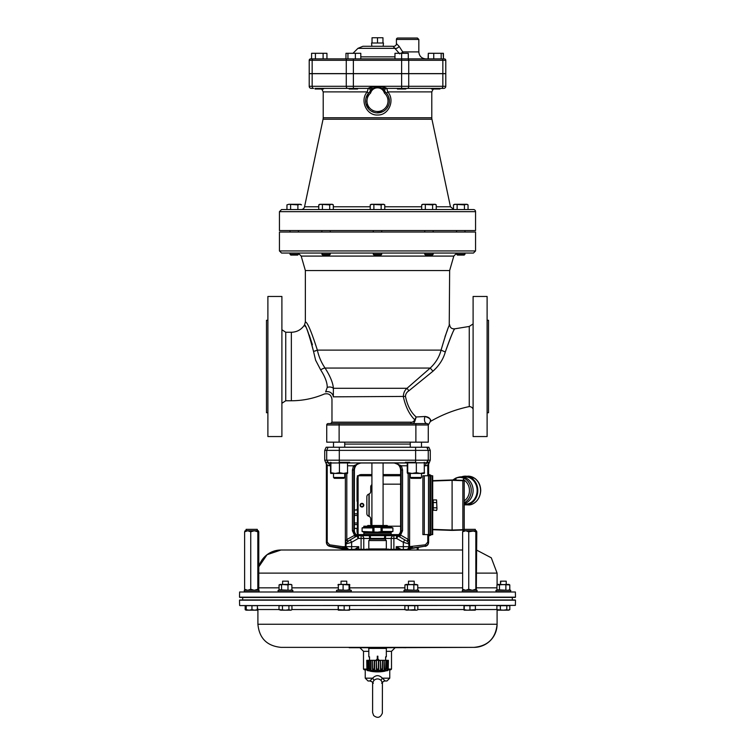 <?xml version="1.0" encoding="UTF-8"?>
<svg xmlns="http://www.w3.org/2000/svg" width="755" height="755" viewBox="0 0 755 755"><rect width="100%" height="100%" fill="white"/><g stroke="black" fill="none" stroke-linecap="round" stroke-linejoin="round"><path stroke-width="1.13" d="M386.683 549.31L391.203 549.347L391.203 538.457L384.493 538.4L384.493 539.155M370.28 535.635L396.554 535.654L388.249 535.654L392.874 535.654L391.505 534.54L363.495 534.54L362.126 535.654L366.751 535.654L358.417 535.654L370.28 535.635L370.488 538.4L369.648 538.457L369.648 539.155M369.516 660.323L369.516 656.822L368.817 656.822L368.817 648.413L367.77 647.365L281.02 647.365L473.98 647.365L387.032 647.715M385.626 660.323L385.626 656.822L386.334 656.822L386.334 648.413L368.817 648.413M377.859 658.86L379.491 660.663L377.859 658.86L379.482 660.644L377.859 658.86L377.859 656.189L377.292 656.189L377.292 658.86L375.66 660.663L377.292 658.86M377.575 659.181L376.698 660.144L378.453 660.144L377.575 659.181L378.453 660.144L377.575 659.181L378.453 660.144L377.104 659.908M369.289 660.323L369.431 669.081L370.63 669.081L370.554 660.323L369.204 660.323L369.355 669.081L370.63 669.081M387.825 670.544L367.326 670.544A40.081 40.081 0 0 0 368.006 670.714L369.554 670.893A40.081 37.023 87.4 0 0 370.205 671.044L370.167 671.186A40.081 40.081 0 0 0 384.984 671.186L384.946 671.044A40.081 37.023 -87.4 0 0 385.597 670.893L387.145 670.714A40.081 40.081 0 0 0 387.825 670.544L388.183 660.323L388.042 669.081L388.391 660.323L388.24 669.081L391.505 669.081L391.505 651.329L395.12 647.715M381.303 670.893A40.081 15.336 88.9 0 1 381.039 671.044L374.112 671.044A40.081 15.336 -88.9 0 1 373.848 670.893L381.011 670.723M367.459 669.081L368.355 669.081L367.459 669.081L368.355 669.081L368.242 660.323L369.204 660.323M366.968 660.323L366.902 669.081L366.968 660.323L367.921 660.323L368.044 669.081L367.392 669.081L367.241 660.323M367.392 669.081L368.355 669.081L368.336 667.628M368.317 666.174L368.261 661.72M376.349 660.672L376.368 663.267M378.784 663.267L378.793 661.72M386.9 660.663L386.834 666.184M386.815 667.628L386.796 669.081L387.683 669.081M387.91 660.323L387.759 669.081L387.107 669.081L387.23 660.323L388.183 660.323M387.107 669.081L387.759 669.081L386.796 669.081L386.909 660.323L385.947 660.323L385.796 669.081L384.153 669.081L384.21 660.323L382.766 660.323L382.653 669.081L380.501 669.081L380.501 660.323L378.802 660.323L378.736 669.081L376.405 669.081L376.349 660.323L374.65 660.323L374.65 669.081L372.498 669.081L372.385 660.323L370.941 660.323L370.998 669.081M372.611 660.323L374.263 660.323L374.282 669.081L372.706 669.081L372.385 660.323M376.679 660.323L378.472 660.323L378.425 669.081L376.726 669.081L376.349 660.323M380.888 660.323L382.54 660.323L382.445 669.081L380.869 669.081L380.501 660.323M384.588 660.323L385.862 660.323L385.72 669.081L384.512 669.081L384.21 660.323M366.939 669.779L364.193 669.779L363.495 669.081L366.902 669.081L366.76 660.323L367.062 670.213L388.079 670.213M386.56 670.714L385.597 670.893M369.554 670.893L370.365 670.836M369.516 657.171L368.817 656.822M386.334 656.822L385.626 657.171M360.38 462.994L360.597 462.985C358.361 462.9 356.417 464.07 354.746 466.486L353.529 465.788L360.597 462.985L407.266 462.985M363.844 532.152L363.844 533.2L391.156 533.2L391.156 532.152L363.844 532.152L362.089 531.492L362.089 527.905L363.844 527.245L362.098 527.905L362.098 531.492L363.834 532.03M281.02 550.008L267.072 554.689L258.776 566.845A23.112 23.112 -90 0 1 281.02 550.008L462.626 550.008M399.952 549.253A1.123 0.831 118.5 0 0 399.168 549.999L399.168 549.999A2.595 1.869 -90 0 0 399.168 549.999L396.215 546.686L401.235 549.489A1.123 0.859 90 0 0 400.509 550.008L400.008 550.008A1.123 0.859 101 0 1 400.726 549.451M407.54 550.008A1.123 1.123 -164.6 0 1 408.37 549.357L405.275 550.008A1.123 1.038 90 0 1 406.152 549.489L424.905 546.186A1.397 0.717 -98.2 0 0 425.386 544.808L427.774 542.118L427.774 534.606M406.785 549.413A1.123 1.057 76.9 0 0 406.086 550.008L406.7 550.008M348.215 549.413A1.189 1.123 103.7 0 1 348.904 550.008L348.3 550.008A28.888 3.379 173.5 0 1 348.168 549.961L348.046 549.989A28.596 1.085 -172.7 0 0 347.838 550.008L329.841 546.394C327.689 545.846 326.537 544.468 326.368 542.26L326.556 464.155L325.839 462.173L330.567 462.985M372.611 683.181L372.593 712.456L373.621 715.504C377.509 718.552 380.426 717.76 382.36 713.116L382.417 683.133C382.879 682.86 381.917 681.387 385.163 680.982L386.956 680.982L385.154 680.982L382.398 678.179A4.2 1.236 -45 0 0 381.048 680.387C382.634 682.964 382.823 683.888 381.624 683.171M369.969 680.982A4.2 4.02 90 0 0 369.837 680.982L368.044 680.982L369.846 680.982C371.894 681.463 372.81 682.171 372.593 683.124L372.611 683.332M373.385 683.171C372.196 683.888 372.394 682.964 373.98 680.387A4.2 1.236 45 0 0 372.621 678.179L369.846 680.982C372.111 681.661 373.036 682.378 372.611 683.143L372.602 712.39M373.98 680.387C376.339 678.424 378.689 678.424 381.048 680.387M389.759 669.779L389.759 678.179L382.398 678.179C379.142 674.838 375.886 674.838 372.621 678.179L365.241 678.179L368.044 680.982M500.886 581.18L500.442 584.398M506.841 605.585L499.819 605.614M500.688 610.172L497.705 610.172L497.828 609.672M244.346 590.287L259.05 590.287L259.05 591.684L244.28 591.684L244.28 590.287L244.346 591.684M246.102 530.746L246.102 529.349L257.304 529.349L257.304 530.746L254.284 530.746L258.352 530.746M292.827 591.684L278.123 591.684L278.123 590.287L292.827 590.287L292.827 591.684M288.334 584.398L288.334 581.18L282.615 581.18L282.615 584.398M351.264 591.684L336.551 591.684L336.551 590.287L351.264 590.287L351.264 591.684M346.762 584.398L346.762 581.18L341.052 581.18L341.052 584.398M255.388 605.689L248.131 605.689M256.587 610.172L258.097 609.672M464.108 610.172L464.231 609.672L467.09 610.172L475.433 609.672L475.301 610.172L464.099 610.172L463.985 609.672L464.108 610.172M473.187 605.585L466.222 605.585M414.816 605.585L407.86 605.585M498.621 610.172L496.903 609.672L503.585 610.172L498.621 610.172M515.382 605.378L239.835 605.585L515.382 605.378L515.476 600.197L239.524 600.197L515.476 600.197M239.731 599.98L242.676 599.932L239.731 599.98M515.269 599.98L242.676 599.932L242.676 597.45L515.269 597.394L239.524 597.177L515.476 597.177L515.382 591.995L239.618 591.995L239.524 597.177M288.948 605.585L281.993 605.585M279.01 609.54L257.908 609.54L257.908 624.253L497.092 624.253A23.112 23.112 -90 0 1 473.98 647.365L473.98 647.365C488.013 645.997 495.724 638.286 497.092 624.253L497.092 609.785M347.385 605.585L340.43 605.585M363.495 669.081L363.495 651.329L368.817 651.329M386.334 651.329L391.505 651.329M391.505 669.081L390.807 669.779L388.202 669.779M515.476 597.177L512.324 597.45L512.324 599.932M239.618 591.995L515.382 591.995M366.996 548.96L365.939 550.008A1.048 1.048 90 0 0 366.93 549.31M400.612 526.197L363.844 526.197L363.844 527.245L381.303 527.424L382.209 527.905L382.209 531.492L377.509 532.152L362.098 531.492M382.209 527.905L392.911 527.905L391.156 527.245L373.98 527.367L373.98 532.03M367.138 526.197L367.836 525.499L387.164 525.499L387.862 526.197M477.056 591.684L462.353 591.684L462.353 590.287L477.056 590.287L477.056 591.684M462.626 531.784L465.693 530.746L476.311 530.746L476.782 531.784L476.311 590.287L475.829 589.259L472.29 590.287L468.751 589.259L465.693 590.287L462.626 589.259L462.626 531.784L463.051 530.746L465.693 530.746L464.099 530.746L464.099 529.349L475.31 529.349L475.31 530.746M468.751 589.259L468.751 531.784L475.14 530.746M414.193 584.398L414.193 581.18L408.483 581.18L408.483 584.398M418.695 591.684L403.982 591.684L403.982 590.287L418.695 590.287L418.695 591.684M506.227 584.398L506.227 581.18L500.508 581.18L500.508 584.398M510.72 591.684L496.007 591.684L496.007 590.287L510.72 590.287L510.72 591.684M386.334 548.96L368.817 548.96L368.817 540.552L386.334 540.552L386.334 548.96L387.381 550.008M368.817 540.552L386.334 540.552M385.626 540.202L385.626 539.155L369.516 539.155L369.516 540.202M508.964 584.398L496.941 584.899L498.206 584.398L509.785 584.899L508.964 584.398M508.964 590.287L509.785 589.787L507.832 590.287L496.941 589.787L497.762 590.287M499.461 584.899L499.461 589.787M496.941 584.899L496.941 589.787M505.878 584.899L505.878 589.787M509.785 584.899L509.785 589.787M415.807 584.398L404.916 584.899L406.181 584.398L417.76 584.899L415.807 584.398M416.939 590.287L417.76 589.787L415.807 590.287L404.916 589.787L405.737 590.287M404.916 584.899L404.916 589.787M407.436 584.899L407.436 589.787M413.853 584.899L413.853 589.787M417.76 584.899L417.76 589.787M476.311 530.746L475.829 531.784L475.829 589.259M462.626 589.259L463.108 590.287M472.29 530.746L475.829 531.784M465.693 530.746L468.751 531.784M362.098 527.905L372.819 527.905L373.98 527.367M391.166 527.367L391.156 526.197M391.166 532.03L392.911 531.492L382.209 531.492M372.819 527.905L372.819 531.492M373.045 527.858L373.045 531.548M381.983 527.858L381.983 531.548M392.911 527.905L392.911 531.492M341.288 610.172L338.306 610.172L338.429 609.672L346.894 610.172L341.288 610.172M349.508 610.172L346.894 610.172L349.631 609.672L349.508 610.172L349.631 605.689L344.157 605.689L344.157 609.672M246.102 610.172L246.224 609.672L249.084 610.172L246.092 610.172L245.979 609.672L246.102 610.172M257.295 610.172L249.084 610.172L251.953 609.672L254.69 610.172L257.427 609.672L257.304 610.172L257.427 605.689L246.224 605.689L246.224 609.672M280.737 610.172L279.01 609.672L285.692 610.172L280.737 610.172M291.081 610.172L285.692 610.172L288.92 609.672L290.43 610.172L291.94 609.672L291.081 610.172M338.183 609.672L338.183 605.689L338.429 609.672M368.119 647.715L349.197 647.715M344.157 605.689L338.429 605.689M251.953 605.689L251.953 609.672M246.224 605.689L245.979 609.672M405.926 647.715L387.381 647.365L386.334 648.413M291.94 609.672L291.94 605.689L282.455 605.689L282.455 609.672M288.92 605.689L288.92 609.672M282.455 605.689L279.01 605.689L279.01 609.672M508.323 610.172L503.585 610.172L506.813 609.672L508.323 610.172L509.833 609.672L508.323 610.172M506.813 609.672L506.813 605.689L509.833 605.689L509.833 609.672M506.813 605.689L500.348 605.689L500.348 609.672M500.348 605.689L496.903 605.689L496.903 609.672M411.55 610.172L404.878 609.672L406.596 610.172L414.788 609.672L416.298 610.172L411.55 610.172M416.939 610.172L417.808 609.672L416.939 610.172M417.808 609.672L417.808 605.689L414.788 605.689L414.788 609.672M414.788 605.689L408.323 605.689L408.323 609.672M408.323 605.689L404.878 605.689L404.878 609.672M475.31 610.172L475.433 605.689L463.985 605.689L463.985 609.672M464.231 605.689L464.231 609.672M469.959 605.689L469.959 609.672M246.036 610.172L245.167 609.672L246.894 610.172M245.979 605.689L245.167 605.689L245.167 609.672M349.556 584.427L338.259 584.427M338.344 584.398L337.947 584.899L340.524 584.398L349.065 584.899L349.461 584.398L349.867 589.787L349.461 590.287L349.065 589.787L346.083 590.287L337.947 589.787L338.344 590.287L338.344 584.398M349.461 584.398L349.867 584.899M343.1 584.899L343.1 589.787M349.065 584.899L349.065 589.787M349.867 589.787L349.461 590.287M284.777 584.398L279.057 584.899L280.313 584.398L287.985 584.899L289.939 584.398L284.777 584.398M291.081 584.398L289.939 584.398L291.892 584.899L291.081 584.398M291.892 584.899L291.892 589.787L289.939 590.287L279.057 589.787L279.057 584.899M291.081 590.287L291.892 589.787M281.568 584.899L281.568 589.787M279.869 590.287L279.057 589.787M287.985 584.899L287.985 589.787M257.823 589.259L254.284 590.287L250.745 589.259L247.687 590.287L244.62 589.259L244.62 531.784L245.101 530.746L254.284 530.746L257.823 531.784L258.304 530.746L258.776 531.784L258.776 589.259L258.304 590.287L257.823 589.259L257.823 531.784M244.62 531.784L247.687 530.746L250.745 531.784L254.284 530.746M244.62 589.259L245.101 590.287M250.745 589.259L250.745 531.784M418.176 550.008L418.176 547.62M417.222 550.008L417.222 547.79M410.144 550.008L410.144 549.045M497.705 610.172L497.573 609.672L497.705 610.172M509.021 609.672L508.898 610.172M498.206 584.398L497.649 584.427M509.257 589.787L508.861 590.287M497.743 584.398L497.337 584.899L497.743 584.398M508.455 584.899L508.861 584.398L509.257 584.899M436.56 510.446L436.966 509.125L436.56 510.446L432.69 510.04M433.247 510.04L433.247 508.389L432.69 508.389M433.247 508.389L433.247 505.869L432.69 505.869M433.247 505.869L433.247 499.933L436.56 499.933L436.966 509.125L436.56 499.933M433.247 502.556L436.56 502.556M433.247 507.813L436.56 507.813M428.632 475.773L428.632 464.155L430.274 460.191L430.274 450.386L428.849 447.234L326.151 447.234L324.725 450.386L324.725 460.191L428.255 460.191L426.386 462.824L329.322 462.985M428.453 534.606L428.632 542.26L428.632 534.606M432.69 509.351L433.247 509.351M432.69 507.2L433.247 507.2M432.69 504.5L433.247 504.5M432.69 501.99L433.247 501.99M432.69 500.329L433.247 500.329M433.247 503.179L432.69 503.179M433.247 501.018L432.69 501.018M433.247 499.98L432.69 499.98M432.69 510.399L433.247 510.399M422.885 534.606L432.69 534.606L432.69 475.773L422.885 475.773L422.885 534.606L422.885 475.773M447.63 480.133L432.69 480.652L452.094 479.972L464.212 480.737L464.212 529.349M464.212 490.476L464.212 500.282M462.853 480.35L452.037 479.972M464.099 529.887L452.103 530.397L432.69 529.727L447.639 530.246M452.094 479.972L452.103 530.397L463.343 530.01M432.69 529.368L452.103 530.048L464.212 529.642M464.212 503.745A13.656 11.825 -90 0 0 473.111 490.618A13.656 11.825 -90 0 0 461.277 476.858A13.656 11.825 -90 0 0 458.398 477.264L457.171 477.622A13.288 11.504 90 0 1 464.24 478.17L463.372 479.699L463.815 478.425M464.212 504.17L465.307 504.17A13.656 11.825 -90 0 0 477.132 490.618A13.656 11.825 -90 0 0 465.307 476.858L461.277 476.858M455.123 480.076L455.86 478.104A13.288 11.504 90 0 1 457.171 477.622L455.869 478.094L456.001 480.105M452.783 480.001L455.69 478.151L455.407 480.086M454.359 480.048A11.854 10.259 -90 0 1 455.123 479.633L455.416 479.633M455.992 478.226L455.992 478.226A13.08 11.325 -90 0 1 463.844 478.255M361.947 506.784A1.595 1.595 0 0 1 360.409 504.774A1.595 1.595 0 0 1 362.749 503.802A1.595 1.595 0 0 1 361.947 506.784M362.947 506.18A1.406 1.406 0 0 1 360.588 505.548A1.406 1.406 0 0 1 362.315 503.83A1.406 1.406 0 0 1 362.947 506.18M361.956 534.606L361.956 535.087L359.993 534.606M429.746 475.773L428.632 475.367M428.632 535.002L429.746 534.606M361.947 475.773L361.947 475.282L371.913 475.282L359.993 475.773M357.049 528.415L357.049 531.596A4.2 4.2 135 0 0 357.398 533.275M358.323 534.606A4.2 4.2 135 0 0 360.173 535.654M371.913 474.584L361.249 474.584A4.2 4.2 45 0 0 358.323 475.773M357.398 477.103A4.2 4.2 45 0 0 357.049 478.783L357.049 500.99A1.048 1.048 0 0 0 357.398 501.773M431.416 475.773A4.2 4.2 135 0 0 428.632 474.584M428.632 535.795A4.2 4.2 45 0 0 431.416 534.606M357.398 508.606A1.048 1.048 0 0 0 357.049 509.389L357.049 509.974M383.087 474.584L400.612 474.584M354.388 528.368L357.398 528.368M357.398 524.583L354.388 524.583M354.388 522.979L357.398 522.979M357.398 515.41L354.388 515.41M354.388 513.806L357.398 513.806M357.398 510.021L354.388 510.021M400.612 475.773L383.087 475.773M371.913 475.773L357.398 475.773L357.398 534.606L357.398 475.773M398.744 534.606L391.524 534.606M363.476 534.606L357.398 534.606M371.658 525.499A2.803 2.803 0 0 1 370.705 523.394L370.705 518.912A2.803 2.803 0 0 0 368.78 516.25A2.803 2.803 0 0 1 366.855 513.589L366.855 496.781A2.803 2.803 0 0 1 368.78 494.119A2.803 2.803 0 0 0 370.705 491.458L370.705 486.975A2.803 2.803 0 0 1 371.913 484.672M383.087 484.172L400.612 484.172M361.947 507.011A1.821 1.821 0 0 1 360.371 504.274A1.821 1.821 0 0 1 363.532 504.274A1.821 1.821 0 0 1 361.947 507.011M422.885 493.138L422.885 487.117M429.888 534.606L429.888 475.773M396.554 538.457L393.884 538.457L393.884 549.347L396.215 549.347L396.215 546.686L403.34 546.686L403.34 542.288L396.554 538.457L396.526 535.644L400.782 535.153L408.172 539.419L409.616 542.081L409.625 545.705L408.946 543.911L403.34 542.288L404.746 539.863L407.455 541.429L398.093 536.022A1610.066 0.576 -150 0 1 398.093 536.031L404.746 539.863M421.488 473.423L421.488 477.471L410.276 477.471L410.276 473.423M410.276 477.471L411.135 478.33L420.629 478.33L421.488 477.471M344.724 473.423L344.724 477.471L333.512 477.471L333.512 473.423M333.512 477.471L334.371 478.33L343.865 478.33L344.724 477.471M420.422 473.423L407.474 473.423L407.719 472.677L412.032 473.423L416.345 472.677L420.422 473.423L424.508 472.677L424.282 473.423L420.422 473.423M424.272 462.286L424.291 473.423M407.256 472.677L407.256 463.041L407.483 462.286L407.87 462.985M416.968 462.834L415.712 462.843M424.508 463.041L423.772 462.806M407.719 472.677L407.719 463.041M416.345 472.677L416.345 463.041M343.553 473.423L330.718 473.423L330.879 472.677L335.154 473.423L339.429 472.677L343.553 473.423L347.677 472.677L347.526 473.423L343.553 473.423M347.517 462.286L347.526 473.423M330.718 473.423L330.558 472.677L330.709 473.423M340.052 462.843L338.731 462.824M331.643 462.806L330.879 463.041L330.718 462.286L330.558 463.041L330.558 472.677M330.879 472.677L330.879 463.041M339.429 472.677L339.429 463.041M324.725 460.191L326.368 464.155L326.368 542.26M354.388 507.284L354.388 510.087L354.388 507.284M425.641 462.985L427.037 462.985L424.499 462.985L426.386 462.824L427.84 461.645M415.873 462.286L405.378 462.286M347.668 462.985L349.622 462.985M328.614 462.843L326.698 460.191L328.614 462.843M349.622 462.286L339.108 462.286M409.578 447.234L415.873 447.234M339.118 447.234L345.422 447.234M389.929 550.008L389.863 549.347M361.079 550.008L361.088 535.654A2.803 2.68 90 0 1 363.768 538.457L363.768 549.347L365.118 549.347L365.043 550.008M365.118 549.347L368.468 549.31M346.026 544.412L345.356 545.705L345.365 542.081L346.611 539.617L355.143 535.04A2.105 1.038 -120 0 0 356.86 536.041L358.276 538.457L351.632 542.288L346.026 543.911L346.026 546.686A2.803 2.803 -90 0 0 348.829 549.489L354.973 549.253L358.757 546.686L355.841 550.008M346.611 539.617L347.517 541.439L356.879 536.031A2.803 2.803 68.2 0 1 358.332 535.654L358.417 538.457L358.455 535.644L357.238 535.852A2.803 2.803 0 0 0 356.879 536.031L350.226 539.863L351.632 542.288L351.632 546.686L358.757 546.686L358.757 550.008M396.696 538.457L398.093 536.031A2.803 2.803 -44.1 0 0 396.639 535.654L396.696 538.457M392.874 535.654L385.663 535.654L385.324 539.155M410.276 444.082L344.724 444.082M325.547 462.173L327.217 465.382L327.217 542.118L326.547 542.118C326.717 544.317 327.897 545.667 330.086 546.186L329.841 546.394M330.558 465.788L326.547 465.382M395.705 535.654C398.678 535.361 400.31 533.719 400.612 530.746L400.612 469.997C400.188 465.75 397.857 463.41 393.61 462.985L405.378 462.985M409.625 545.705L409.465 547.517L412.362 546.686A1.397 0.717 -98.2 0 1 411.89 548.064L424.905 546.186C427.094 545.667 428.274 544.317 428.453 542.118L427.774 542.118M428.632 464.155L428.453 465.382L427.774 465.382L427.858 464.523L429.151 462.173L428.444 464.155A1.397 0.472 178.9 0 1 427.858 464.523M357.049 550.008A2.595 1.765 -90 0 1 356.992 549.347A1.189 0.642 43.9 0 0 356.171 548.555A1.189 0.642 43.8 0 1 356.992 549.338L363.768 549.347A2.595 2.482 90 0 1 363.683 550.008M396.215 550.008L396.215 549.347L397.979 549.347A2.595 1.765 90 0 1 397.913 550.008M406.841 549.933L407.379 549.206M354.435 550.008A1.189 0.915 90 0 0 353.68 549.489L351.632 549.489L351.632 546.686L346.026 546.686A2.803 2.803 -90 0 0 348.829 549.489L345.356 546.686L345.356 545.705M349.744 550.008A1.189 1.095 90 0 0 348.838 549.489L353.68 549.489M348.168 549.961L347.602 549.196M339.297 447.234L339.297 450.386L326.698 450.386L328.114 447.234L326.698 450.386L326.698 460.191L326.698 450.386L324.725 450.386M427.811 448.498L426.83 447.234L428.255 450.386L428.255 460.191L430.274 460.191M411.89 548.064L408.2 548.592L408.946 546.686A2.803 2.803 90 0 1 406.143 549.489L401.235 549.489M408.2 548.592L407.558 549.111M342.619 546.686L345.507 547.517L345.356 546.686L342.619 546.686A1.397 0.717 98.2 0 0 343.091 548.064L330.086 546.186A1.397 0.717 98.2 0 1 329.605 544.808L342.619 546.686M355.246 536.965L352.406 530.746L354.388 530.746L354.388 469.997L353.802 469.997L353.802 530.746C354.076 533.587 355.624 535.22 358.455 535.644L355.143 535.04M354.388 530.746C354.69 533.719 356.322 535.361 359.295 535.654C356.313 535.361 354.68 533.719 354.388 530.746L354.388 469.997C354.812 465.75 357.143 463.41 361.39 462.985C357.143 463.41 354.812 465.75 354.388 469.997M427.774 475.773L427.774 465.382L425.603 465.788A2.803 1.444 -90 0 1 427.037 462.985L429.453 462.173M354.746 466.486L353.802 469.997L352.406 469.997L353.529 465.788L347.677 465.788M400.235 466.486C398.565 464.07 396.611 462.9 394.374 462.985L401.443 465.788L400.235 466.486L401.179 469.997L400.612 469.997M329.397 465.788A2.803 1.444 90 0 0 327.953 462.985M428.632 542.26C428.462 544.468 427.311 545.846 425.159 546.394M399.839 535.04A2.105 1.038 -60 0 1 398.093 536.022L396.526 535.644C399.357 535.22 400.905 533.587 401.179 530.746L401.179 469.997L402.575 469.997L402.575 530.746L399.725 536.975M403.34 549.489L403.34 546.686L408.946 546.686L408.748 542.864L407.455 541.429L408.361 539.617M350.226 539.863L346.234 542.864A2.803 2.803 -90 0 0 346.026 543.911L346.026 546.686M346.781 548.592L345.96 548.479A1.397 0.67 98.4 0 1 345.507 547.517L346.243 547.752M408.738 547.752L409.465 547.517A1.397 0.67 -98.4 0 1 409.021 548.479M398.734 548.545A1.123 0.604 136.2 0 0 397.979 549.291L398.027 549.347A1.123 0.613 135.3 0 1 398.791 548.583M327.142 464.523A1.397 0.472 -178.9 0 1 326.556 464.155L326.368 464.155M345.365 473.423L345.365 542.081L346.234 542.864L346.026 543.911M346.809 473.423L346.809 539.419L347.857 541.231M408.172 473.423L408.172 539.419L407.115 541.241M409.616 473.423L409.616 542.081L408.748 542.864A2.803 2.803 -90 0 1 408.946 543.911M369.318 535.654L369.648 538.457L358.417 538.457M384.701 535.635L384.493 538.4L370.488 538.4L370.488 539.155M393.884 535.654A2.803 2.69 90 0 0 391.203 538.457L393.884 538.457L393.884 535.654M454.463 204.303L453.491 204.86L455.312 204.303L467.071 204.303L468.034 204.86L466.231 204.303L464.419 204.86L454.463 204.303L453.491 204.86L453.481 209.55M456.558 254.331L464.967 254.331L464.967 253.048L456.558 253.048L457.313 255.077L464.212 255.077L464.967 254.331M468.043 209.55L468.043 204.86L467.071 204.303M464.419 209.55L464.419 204.86M457.134 209.55L457.134 204.86M424.754 253.048L424.754 254.331L433.162 254.331L433.162 253.048M424.754 254.331L425.509 255.077L432.407 255.077L433.162 254.331M421.677 204.86L423.508 204.303L435.267 204.303L436.23 204.86L434.427 204.303L432.606 204.86L422.658 204.303L421.686 204.86L421.677 209.55M436.239 209.55L436.239 204.86M432.606 209.55L432.606 204.86M425.329 209.55L425.329 204.86M373.3 253.048L373.3 254.331L381.7 254.331L381.7 253.048M373.3 254.331L374.046 255.077L380.954 255.077L381.7 254.331M370.224 204.86L372.045 204.303L383.804 204.303L384.767 204.86L382.964 204.303L381.152 204.86L371.196 204.303L370.233 204.86L370.224 209.55M384.776 209.55L384.776 204.86M381.152 209.55L381.152 204.86M373.876 209.55L373.876 204.86M321.838 254.331L330.246 254.331L330.246 253.048L321.838 253.048L322.593 255.077L329.491 255.077L330.246 254.331M318.761 204.86L320.582 204.303L332.342 204.303L333.314 204.86L331.502 204.303L329.69 204.86L319.733 204.303L318.77 204.86L318.761 209.55M333.323 209.55L333.323 204.86M329.69 209.55L329.69 204.86M322.413 209.55L322.413 204.86M279.444 250.943L475.556 250.943L475.556 232.04L279.444 232.04L279.444 250.943L281.549 253.048L290.033 253.048L290.033 254.331L298.442 254.331L298.442 253.048M290.788 255.077L290.033 254.331L290.788 255.077L297.687 255.077L298.442 254.331L297.687 255.077M288.778 204.303L286.966 204.86L286.957 209.55L286.957 204.86L288.778 204.303L300.537 204.303L301.509 204.86L299.697 204.303L297.885 204.86L288.721 204.303M301.519 209.55L301.519 209.531A3.501 3.501 0 0 0 304.548 206.776L318.761 206.776M297.885 209.55L297.885 204.86M290.609 209.55L290.609 204.86M475.556 211.655L475.556 230.568L279.444 230.568L279.444 211.655L475.556 211.655A2.105 2.105 0 0 0 473.451 209.55L281.549 209.55L279.444 211.655M319.261 89.014L315.061 89.014L315.061 88.392L349.178 88.392L323.47 88.392L323.47 89.014L319.261 89.014M315.061 89.014L315.061 88.392L357.577 88.392L357.577 89.014L349.178 89.014L349.178 88.392M431.53 88.392L431.53 89.014L439.939 89.014L439.939 88.392L405.822 88.392L405.822 89.014L397.423 89.014L397.423 88.392L443.685 88.392A2.105 2.105 0 0 0 445.79 86.287L442.845 86.287A2.105 1.482 90 0 1 441.354 88.392M382.964 43.007L382.964 37.75L377.5 37.75L377.5 43.007M372.036 43.007L372.036 37.75L377.5 37.75M383.153 46.291L383.455 43.007L371.545 43.007L371.847 46.291M323.102 58.899L326.943 58.899L326.943 53.303L323.102 53.303L323.102 58.899L315.42 58.899L315.42 53.303L323.102 53.303M315.42 58.899L310.616 58.899L311.579 58.899L311.579 53.303L315.42 53.303M444.384 58.899A1.397 1.397 0 0 1 445.79 60.306A1.397 1.397 0 0 0 444.384 58.899L345.96 58.899L345.96 53.303L360.796 53.303L360.796 58.899L355.369 58.899L355.369 53.303M347.942 58.899L347.942 53.303M394.969 58.899L394.969 53.303L408.276 53.303L408.276 58.899M445.79 73.612L445.79 60.306L445.79 73.612L309.21 73.612L309.21 60.306L401.622 60.306L401.622 53.303M433.748 58.899L433.748 53.303L443.421 53.303L443.421 58.899L443.157 53.303M428.311 58.899L428.311 53.303L433.748 53.303M443.157 58.899L441.165 58.899L441.165 53.303M428.057 58.899L428.311 53.303M309.21 60.306A1.397 1.397 0 0 1 310.616 58.899A1.397 1.397 0 0 0 309.21 60.306M353.378 73.612L353.378 58.899L313.146 58.899A1.397 0.991 -90 0 0 312.155 60.306L312.155 73.612M345.96 58.899L344.478 58.899L345.96 58.899M399.131 46.366A2.803 1.567 -35.6 0 1 395.214 48.348L357.936 48.348L362.891 46.291L392.109 46.291A7.003 7.003 0 0 1 393.176 46.376C395.309 46.291 396.384 45.366 396.413 43.611L399.131 46.366L396.413 43.611L396.413 39.43A1.397 1.397 0 0 1 397.809 38.033L417.421 38.033L418.827 39.43L418.827 51.897L402.698 51.897L399.131 46.366L402.698 51.897A2.803 0.868 -42 0 1 401.084 53.303M403.255 53.303L402.698 51.897M393.176 46.376L399.716 53.879M370.601 93.073C372.64 86.098 382.36 86.098 384.399 93.073L385.314 92.016C383.134 86.127 371.866 86.136 369.686 92.016L370.601 93.073A10.504 10.504 0 0 0 369.903 108.248A10.504 10.504 0 0 0 385.097 108.248A10.504 10.504 0 0 0 384.399 93.073M381.577 88.392L386.768 88.392A2.105 2.105 0 0 0 385.371 92.063L386.551 93.252L387.749 91.893L386.768 88.392C385.003 86.268 370.007 86.268 368.232 88.392A2.105 2.105 0 0 1 369.629 92.063L369.686 92.016A11.91 11.91 0 0 0 368.893 109.22A11.91 11.91 0 0 0 386.107 109.22A11.91 11.91 0 0 0 385.314 92.016L385.541 92.214M366.005 97.895L368.449 93.252L367.251 91.893C359.559 100.368 366.581 115.826 377.755 114.996C388.731 115.364 395.271 100.16 387.749 91.893L431.784 91.893L431.784 117.771L323.216 117.771L323.065 119.224L431.935 119.224L450.452 206.776L436.239 206.776M388.617 96.734L389.391 100.415M388.589 105.322L386.89 108.314M382.908 111.598L376.698 112.872M374.225 112.438L371.224 111.117M368.648 108.956L365.864 103.501M365.788 103.133L365.637 99.962M445.79 73.679L445.79 86.287L445.79 73.679L442.845 73.679L442.845 86.287L353.378 86.287L353.378 88.392L368.232 88.392L367.251 91.893L323.216 91.893L321.724 89.014M386.768 88.392L401.622 88.392L401.622 73.679L408.729 73.679L408.729 86.287A2.105 1.482 90 0 1 407.247 88.392M368.232 88.392L373.423 88.392M431.935 119.224A7.003 7.003 0 0 1 431.784 117.771M401.622 73.679L309.21 73.679L309.21 86.287A2.105 2.105 0 0 0 311.315 88.392L313.646 88.392L311.315 88.392M309.21 73.679L309.21 86.287L312.155 86.287A2.105 1.482 90 0 0 313.646 88.392M442.845 73.679L408.729 73.679M473.102 436.55L473.102 296.47L487.107 296.47L487.107 436.55L473.102 436.55M281.898 366.515L281.898 436.55L267.893 436.55L267.893 296.47L281.898 296.47L281.898 366.515M267.893 412.74L266.487 412.74L266.487 320.29L267.893 320.29M487.107 412.74L488.513 412.74L488.513 320.29L487.107 320.29M473.102 409.097A4.2 4.2 0 0 0 469.251 406.577C455.491 409.455 442.534 414.429 430.369 421.488L428.283 425.027M473.102 323.923L469.251 326.453L469.251 406.577M315.901 350.792L315.137 351.047M312.419 344.742L309.229 335.041M305.256 326.556L304.69 325.292M325.641 391.902C323.706 394.789 323.706 394.789 325.641 391.902A5.606 5.068 -148 0 1 333.332 396.837L333.37 388.287A5.606 4.889 174.8 0 0 327.226 387.457L325.641 391.902L327.226 387.457C327.321 382.709 325.131 376.858 320.677 369.903L315.609 360.192L313.542 351.452C309.531 335.39 306.539 326.566 304.558 324.98C305.794 324.81 308.786 333.635 313.542 351.452L317.364 350.122C311.343 331.351 307.342 321.96 305.36 321.97L305.36 270.554L449.64 270.554L453.802 256.087L456.558 253.246M425.141 416.486L425.131 416.486C429.737 418.091 431.482 419.695 430.378 421.299C429.746 422.875 432.606 417.506 425.131 416.486L416.184 416.996C410.909 412.409 407.341 405.548 405.473 396.422C405.548 394.082 406.69 392.213 408.88 390.816L407.03 388.287L333.37 388.287C333.03 382.993 330.265 376.245 325.075 368.053C321.375 362.674 318.808 356.69 317.364 350.122L441.071 350.122C445.61 334.72 448.461 326.245 449.64 324.725C448.461 326.245 445.61 334.71 441.071 350.122C439.353 356.86 435.739 362.844 430.218 368.053L407.03 388.287C404.586 390.344 403.359 393.195 403.359 396.837C405.624 406.907 409.408 414.561 414.731 419.78L415.231 419.969L416.184 416.996L414.731 419.78C413.815 421.649 412.466 422.46 410.692 422.187A1.397 1.019 -90 0 0 411.711 423.593C413.315 423.989 414.495 422.781 415.231 419.969M333.332 396.837C331.539 400.018 331.539 400.018 333.332 396.837L405.473 396.422M410.692 422.187L331.974 422.187L331.974 399.235C331.2 394.752 328.604 393.034 324.178 394.072L324.282 393.931M408.88 390.816L432.983 371.205L430.218 368.053L325.075 368.053A5.606 1.991 145 0 0 320.677 369.903L320.648 369.865M445.006 336.683L447.451 330.048M449.234 325.669L449.64 270.554M432.983 371.205C439.221 365.514 443.327 359.106 445.299 352L441.071 350.122M445.299 352C449.971 338.693 453.075 330.992 454.633 328.906C453.793 329.397 450.678 337.089 445.299 352M436.947 367.27L433.191 371.026M425.131 416.486A4.2 2.416 -90 0 0 424.659 421.045A4.2 2.416 -90 0 0 426.877 423.593L427.085 423.602M426.877 423.593A1.397 1.397 0 0 1 428.274 424.989L428.274 442.156L326.726 442.156L326.726 424.989L428.274 424.989A1.397 1.397 0 0 0 426.877 423.593L328.123 423.593A1.397 1.397 0 0 0 326.726 424.989M453.802 256.087L301.198 256.087L305.36 270.554M281.549 253.048L473.451 253.048L475.556 250.943M380.114 671.186L374.942 670.733M291.94 609.54L338.183 609.54M349.631 609.54L404.878 609.54M417.808 609.54L463.985 609.54M475.433 609.54L496.903 609.54M476.782 550.178L491.288 557.803L497.092 573.12L476.782 573.12M462.626 573.12L258.776 573.12M496.941 587.834L476.782 587.834M462.626 587.834L417.76 587.834M404.916 587.834L349.867 587.834M337.947 587.834L291.892 587.834M279.057 587.834L258.776 587.834M373.725 527.424L373.725 531.973M381.048 527.367L381.048 532.03M381.303 527.424L381.303 531.973M428.453 465.382L428.453 475.773M432.69 507.775L433.247 507.775M433.247 507.558L432.69 507.558M432.69 504.802L433.247 504.802M433.247 504.633L432.69 504.633M432.69 505.746L433.247 505.746M433.247 505.567L432.69 505.567M432.69 502.811L433.247 502.811M433.247 502.594L432.69 502.594M432.69 481.001L452.094 480.322L462.853 480.699L462.853 530.029M480.548 490.618A14.354 12.439 -90 0 0 468.109 476.16L474.895 478.406C478.689 481.35 480.642 485.418 480.727 490.618C480.076 501.462 471.837 505.529 468.109 504.869A14.354 12.439 -90 0 0 480.548 490.618M468.109 504.869L464.212 504.812A14.354 12.439 -90 0 0 465.382 504.869A14.354 12.439 -90 0 0 477.811 490.618A14.354 12.439 -90 0 0 465.382 476.16A14.354 12.439 -90 0 0 461.541 476.858L468.109 476.16M464.212 504.67A14.222 12.316 -90 0 0 477.622 490.618A14.222 12.316 -90 0 0 461.89 476.858M464.212 502.726A13.241 11.467 -90 0 0 471.243 490.42A13.241 11.467 -90 0 0 464.051 478.226L463.815 478.387M464.212 500.839A11.854 10.259 -90 0 0 469.431 489.976A11.854 10.259 -90 0 0 463.372 479.699L463.372 480.369M463.268 479.699L464.07 478.179M369.157 493.968L369.157 516.411M400.612 475.282L383.087 475.282L400.612 475.282M391.751 535.087L397.989 535.087L391.751 535.087M368.95 516.316L368.95 494.063L368.95 516.316M358.096 534.606L358.096 475.773M431.992 534.606L431.992 475.773M430.586 534.606L430.586 475.773M428.491 534.606L428.491 475.773M424.282 534.606L424.282 475.773M425.603 465.788L424.508 465.788M406.143 549.489A2.803 2.803 90 0 0 408.946 546.686L425.386 544.808M391.288 550.008A2.595 2.482 -90 0 1 391.203 549.347L393.884 549.347L393.884 550.008M355.794 550.008A1.189 0.887 61 0 0 354.973 549.253M354.954 550.008A1.189 0.915 78.5 0 0 354.208 549.451M346.583 549.347L347.413 549.102M415.637 447.234L415.637 450.386L339.297 450.386L339.297 462.824M430.274 450.386L415.637 450.386L415.637 462.843M345.96 548.479L343.091 548.064M408.946 546.686L408.946 544.412M327.217 542.118L329.605 544.808M407.256 465.788L401.443 465.788L402.575 469.997M400.612 530.746L402.575 530.746M352.406 530.746L352.406 469.997M346.271 73.612L346.271 60.306A1.397 0.991 -90 0 1 347.262 58.899M401.622 73.612L401.622 60.306L408.729 60.306A1.397 0.991 -90 0 0 407.738 58.899M408.729 73.612L408.729 60.306L442.845 60.306A1.397 0.991 -90 0 0 441.854 58.899M442.845 73.612L442.845 60.306L445.79 60.306M396.413 39.43L418.827 39.43M394.969 56.852L360.796 56.852M421.677 206.776L384.776 206.776M370.224 206.776L333.323 206.776M353.378 73.679L353.378 86.287L346.271 86.287A2.105 1.482 90 0 0 347.753 88.392M346.271 73.679L346.271 86.287L312.155 86.287L312.155 73.679M285.749 400.754L285.749 332.257L291.355 332.266L291.355 400.763L285.749 400.763L281.898 403.283M415.882 423.593L415.882 442.156M339.118 423.593L339.118 442.156M384.956 671.044L386.475 670.733L384.786 670.836M380.973 670.487L374.301 670.733M368.666 670.733L370.545 671.138M383.087 525.499L383.087 462.985M371.913 525.499L371.913 462.985M365.241 669.779L365.241 678.179M389.759 678.179L386.956 680.982M257.342 610.115L257.908 609.785M257.908 609.54L257.427 607.586M239.618 605.378L239.524 600.197M257.908 624.253C259.276 638.286 266.987 645.997 281.02 647.365M363.495 651.329L359.88 647.715M242.676 597.45L239.731 597.394M497.092 573.12L497.092 584.795M388.004 548.96L389.061 550.008M368.817 548.96L367.77 550.008M357.398 509.974L354.388 509.974M357.398 528.415L354.388 528.415M410.276 442.156L410.276 447.234M421.488 442.156L421.488 447.234M333.512 442.156L333.512 447.234M344.724 442.156L344.724 447.234M363.495 534.54L364.203 533.2M391.505 534.54L390.797 533.2M456.558 230.568L456.558 232.04M464.967 230.568L464.967 232.04M424.754 230.568L424.754 232.04M433.162 230.568L433.162 232.04M373.3 230.568L373.3 232.04M381.7 230.568L381.7 232.04M321.838 230.568L321.838 232.04M330.246 230.568L330.246 232.04M290.033 230.568L290.033 232.04M298.442 230.568L298.442 232.04M345.96 58.748L344.478 58.899M418.827 51.897C419.242 56.153 421.573 58.484 425.829 58.899M357.936 48.348L352.991 53.303M431.784 91.893L433.276 89.014M323.065 119.224L304.548 206.776M323.216 117.771L323.216 91.893M450.452 206.776L453.878 209.55M281.898 329.737L285.749 332.257M291.355 332.266C297.017 332.087 301.405 329.642 304.529 324.914L305.36 321.97M324.178 394.072C313.684 398.508 302.746 400.735 291.355 400.763M449.64 324.725C450.027 327.661 451.707 329.038 454.67 328.84L469.251 326.453M331.974 422.187L330.577 423.593M301.198 256.087L298.442 253.246"/></g></svg>
